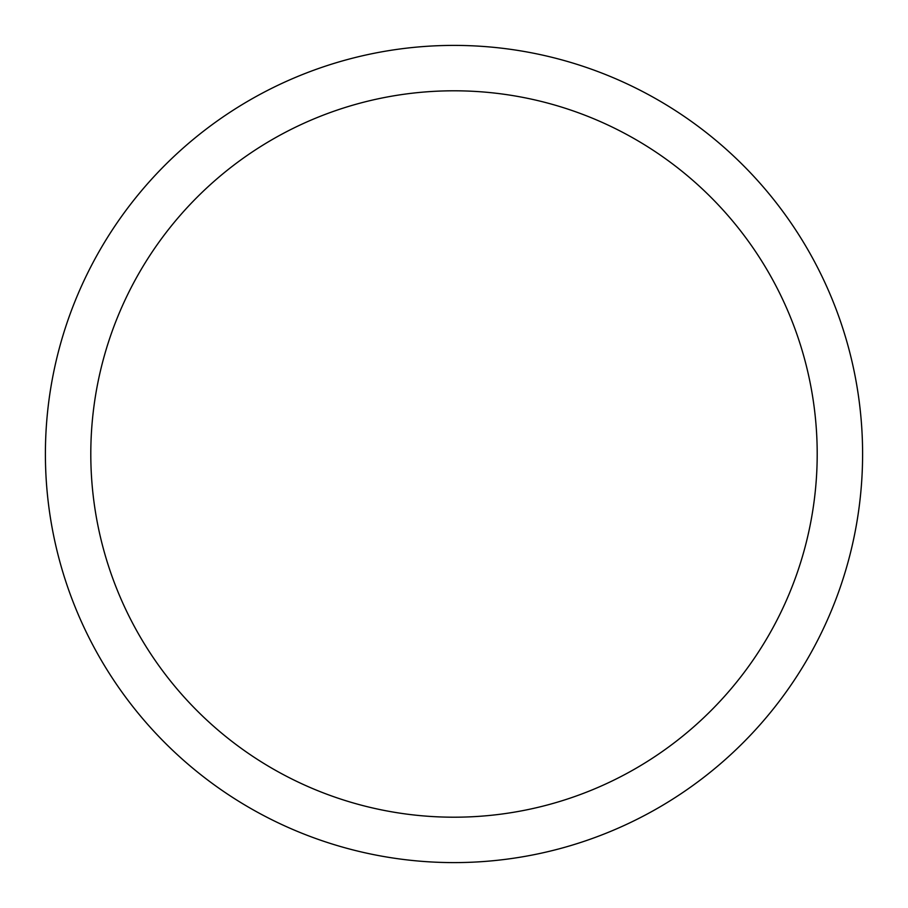 <?xml version="1.0" encoding="UTF-8"?>
<svg xmlns="http://www.w3.org/2000/svg" width="908" height="908" viewBox="0 0 908 908"><rect width="100%" height="100%" fill="white"/><g stroke="black" fill="none" stroke-linecap="round" stroke-linejoin="round"><path stroke-width="1.36" d="M454 45.4A408.6 408.6 0 0 1 862.6 454A408.6 408.6 0 0 1 454 862.6A408.6 408.6 0 0 1 45.4 454A408.6 408.6 0 0 1 454 45.4M454 90.8A363.2 363.2 0 0 1 817.2 454A363.2 363.2 0 0 1 454 817.2A363.2 363.2 0 0 1 90.8 454A363.2 363.2 0 0 1 454 90.8"/></g></svg>
